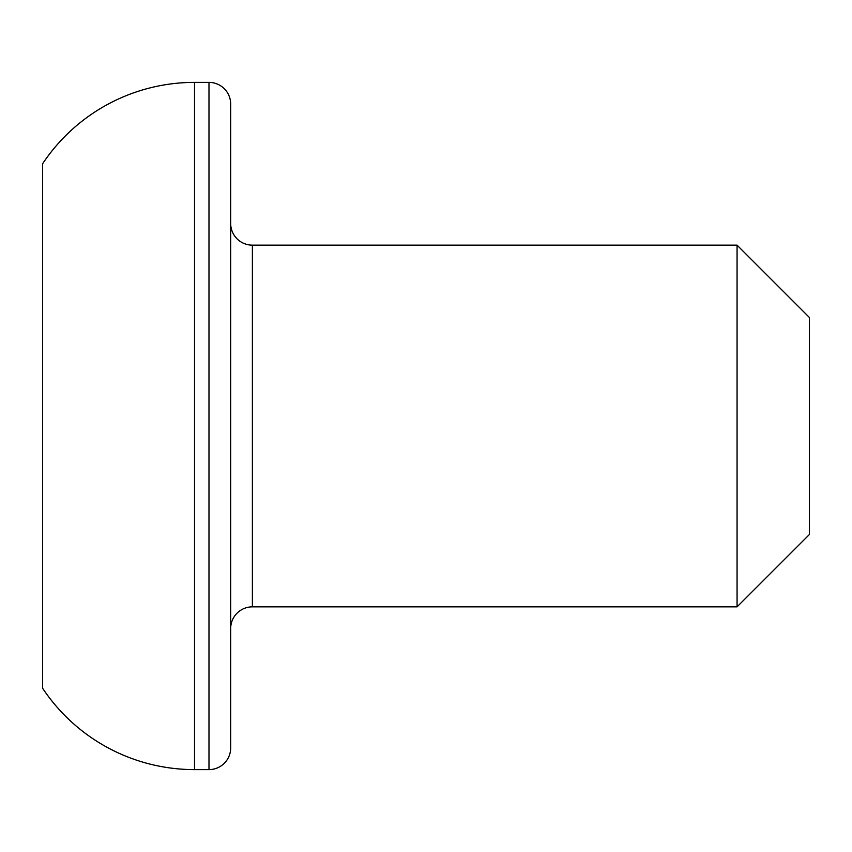 <?xml version="1.0" encoding="UTF-8"?>
<svg xmlns="http://www.w3.org/2000/svg" width="852" height="852" viewBox="0 0 852 852"><rect width="100%" height="100%" fill="white"/><g stroke="black" fill="none" stroke-linecap="round" stroke-linejoin="round"><path stroke-width="1.28" d="M809.4 317.487L809.4 534.513L737.065 606.848L737.065 245.152L809.4 317.487M208.985 769.612A21.705 21.705 0 0 0 230.679 747.907L230.679 104.093A21.705 21.705 0 0 0 208.985 82.388L194.512 82.388L194.512 769.612L208.985 769.612L208.985 82.388M737.065 245.152L252.384 245.152A21.705 21.705 0 0 1 230.679 223.448M252.384 245.152L252.384 606.848A21.705 21.705 0 0 0 230.679 628.552M252.384 606.848L737.065 606.848M194.512 82.388A182.477 182.477 0 0 0 42.6 163.765L42.6 688.235A182.477 182.477 0 0 0 194.512 769.612"/></g></svg>
